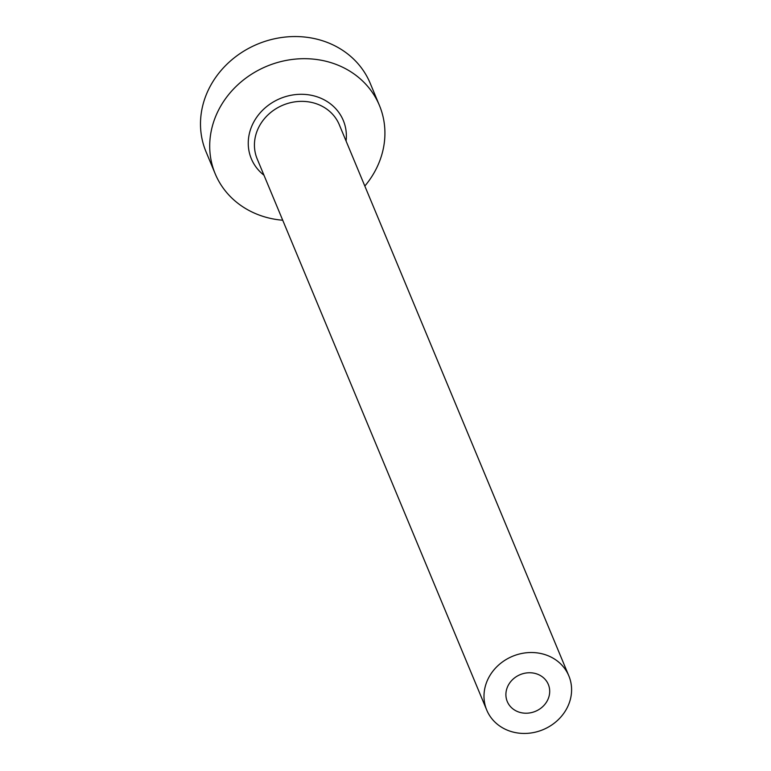 <?xml version="1.0" encoding="UTF-8"?>
<svg xmlns="http://www.w3.org/2000/svg" width="771" height="771" viewBox="0 0 771 771"><rect width="100%" height="100%" fill="white"/><g stroke="black" fill="none" stroke-linecap="round" stroke-linejoin="round"><path stroke-width="1.16" d="M537.358 674.133A22.234 19.863 157.4 0 0 513.072 679.145A22.234 19.863 157.4 0 0 507.27 701.533A22.234 19.863 157.4 0 0 518.228 711.835A22.234 19.863 157.4 0 0 542.524 706.824A22.234 19.863 157.4 0 0 548.326 684.436A22.234 19.863 157.4 0 0 537.358 674.133M508.667 730.686A44.467 39.726 157.4 0 0 557.25 720.663A44.467 39.726 157.4 0 0 568.844 675.888A44.467 39.726 157.4 0 0 546.918 655.283A44.467 39.726 157.4 0 0 498.336 665.306A44.467 39.726 157.4 0 0 486.742 710.081A44.467 39.726 157.4 0 0 508.667 730.686M364.828 186.042A88.944 79.461 157.4 0 0 379.419 105.415A88.944 79.461 157.4 0 0 335.568 64.215A88.944 79.461 157.4 0 0 238.403 84.261A88.944 79.461 157.4 0 0 215.205 173.812A88.944 79.461 157.4 0 0 259.066 215.013A88.944 79.461 157.4 0 0 282.716 220.236M379.419 105.415L370.205 83.278A88.944 79.461 157.4 0 0 326.345 42.077A88.944 79.461 157.4 0 0 229.18 62.123A88.944 79.461 157.4 0 0 205.992 151.675L215.205 173.812M263.971 175.21A49.807 44.496 -22.6 0 1 256.81 117.105A49.807 44.496 -22.6 0 1 318.731 97.387A49.807 44.496 -22.6 0 1 346.073 141.016M568.844 675.888L339.288 124.729A44.467 39.726 157.4 0 0 317.363 104.124A44.467 39.726 157.4 0 0 268.78 114.147A44.467 39.726 157.4 0 0 257.186 158.922L486.742 710.081"/></g></svg>
